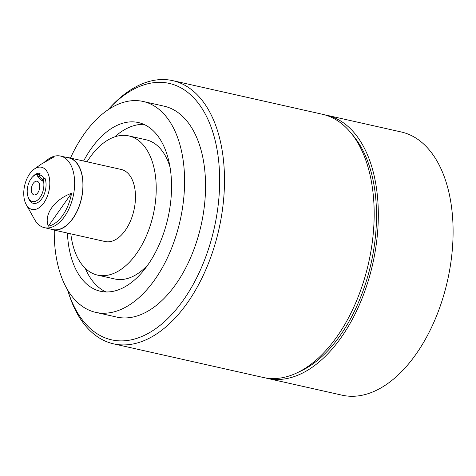 <?xml version="1.0" encoding="UTF-8"?>
<svg xmlns="http://www.w3.org/2000/svg" width="476" height="476" viewBox="0 0 476 476"><rect width="100%" height="100%" fill="white"/><g stroke="black" fill="none" stroke-linecap="round" stroke-linejoin="round"><path stroke-width="0.71" d="M54.27 230.116A108.082 62.219 -77.3 0 0 55.276 250.328A108.082 62.219 -77.3 0 0 95.73 312.363L116.697 317.075A108.082 62.219 -77.3 0 0 181.767 275.074A108.082 62.219 -77.3 0 0 204.537 168.206A108.082 62.219 -77.3 0 0 164.083 106.172L143.115 101.459A108.082 62.219 -77.3 0 0 70.46 158.068M95.73 312.363A108.082 62.219 -77.3 0 0 160.799 270.362A108.082 62.219 -77.3 0 0 183.569 163.494A108.082 62.219 -77.3 0 0 143.115 101.459M67.413 233.067A86.465 49.778 -77.3 0 0 68.104 241.641A86.465 49.778 -77.3 0 0 100.466 291.27A86.465 49.778 -77.3 0 0 152.522 257.671A86.465 49.778 -77.3 0 0 170.741 172.181A86.465 49.778 -77.3 0 0 138.373 122.546A86.465 49.778 -77.3 0 0 83.597 161.019M143.77 124.337A86.465 49.778 -77.3 0 0 114.758 136.844M70.835 233.835A71.335 41.067 -77.3 0 0 77.118 256.748A71.335 41.067 -77.3 0 0 97.574 275.116L114.823 278.99A71.335 41.067 -77.3 0 0 148.119 264.543M170.015 167.088A71.335 41.067 -77.3 0 0 166.552 158.157A71.335 41.067 -77.3 0 0 146.096 139.789L128.847 135.916A71.335 41.067 -77.3 0 0 87.025 161.792M97.574 275.116A71.335 41.067 -77.3 0 0 146.548 235.441A71.335 41.067 -77.3 0 0 149.309 154.284A71.335 41.067 -77.3 0 0 128.847 135.916M50.504 229.045A36.92 21.253 -77.3 0 0 52.693 229.759L105.119 241.54A36.92 21.253 -77.3 0 0 130.466 221.007A36.92 21.253 -77.3 0 0 131.894 179A36.92 21.253 -77.3 0 0 121.309 169.492L68.883 157.717A36.92 21.253 -77.3 0 0 66.592 157.425M52.693 229.759A36.92 21.253 -77.3 0 0 78.04 209.226A36.92 21.253 -77.3 0 0 79.468 167.219A36.92 21.253 -77.3 0 0 68.883 157.717M40.097 175.007A13.75 7.913 -77.3 0 0 39.996 174.995L39.389 174.859A13.75 7.913 -77.3 0 1 39.8 174.93A13.75 7.913 -77.3 0 1 43.738 178.47A13.75 7.913 -77.3 0 1 43.959 178.94M26.251 204.638A21.616 12.441 -77.3 0 0 44.167 202.449A21.616 12.441 -77.3 0 0 47.719 172.818A21.616 12.441 -77.3 0 0 34.23 169.111A21.616 12.441 -77.3 0 0 25.847 203.871A21.616 12.441 -77.3 0 0 26.251 204.638L34.623 219.549A36.706 21.128 -77.3 0 0 44.464 227.689L52.741 229.551A36.706 21.128 -77.3 0 0 77.939 209.137A36.706 21.128 -77.3 0 0 79.361 167.374A36.706 21.128 -77.3 0 0 68.836 157.925L60.559 156.069A36.706 21.128 -77.3 0 0 48.177 159.216L46.957 160.085A35.379 20.367 -77.3 0 0 44.714 161.876M44.464 227.689A36.706 21.128 -77.3 0 0 69.663 207.274A36.706 21.128 -77.3 0 0 71.085 165.517A36.706 21.128 -77.3 0 0 60.559 156.069M34.23 169.111L41.079 164.25L53.871 156.991A35.379 20.367 -77.3 0 0 46.957 160.085M30 200.116A13.834 7.967 -77.3 0 0 40.531 196.683A13.834 7.967 -77.3 0 0 43.09 179.476L42.364 181.064L37.455 176.084L38.181 174.496A13.834 7.967 -77.3 0 0 32.225 177.25A13.834 7.967 -77.3 0 0 27.917 196.421A13.834 7.967 -77.3 0 0 30 200.116M43.09 179.476L45.006 178.298A15.393 8.86 102.7 0 1 42.495 197.677A15.393 8.86 102.7 0 1 30.619 201.753A15.393 8.86 102.7 0 1 28.298 197.641L27.917 196.421M67.61 289.878A131.43 75.66 -77.3 0 0 67.955 291.003A131.43 75.66 -77.3 0 0 87.733 326.108A131.43 75.66 -77.3 0 0 199.611 271.713A131.43 75.66 -77.3 0 0 193.048 97.134A131.43 75.66 -77.3 0 0 108.873 108.885A131.43 75.66 -77.3 0 0 108.076 109.754M108.873 108.885L110.801 106.802A134.886 77.653 102.7 0 1 172.717 80.634A134.886 77.653 102.7 0 1 197.195 94.742A134.886 77.653 102.7 0 1 212.51 252.22A134.886 77.653 102.7 0 1 113.585 343.845A134.886 77.653 102.7 0 1 89.107 329.743A134.886 77.653 102.7 0 1 68.812 293.716L67.955 291.003M113.585 343.845L263.27 377.48A134.886 77.653 -77.3 0 0 296.619 373.035A134.886 77.653 -77.3 0 0 368.602 262.895A134.886 77.653 -77.3 0 0 350.651 132.548A134.886 77.653 -77.3 0 0 346.879 128.371A134.886 77.653 -77.3 0 0 322.407 114.264L172.717 80.634M32.737 194.166A7.003 4.034 -77.3 0 0 34.004 194.898A7.003 4.034 -77.3 0 0 39.145 190.144A7.003 4.034 -77.3 0 0 38.348 181.963A7.003 4.034 -77.3 0 0 37.074 181.231A7.003 4.034 -77.3 0 0 31.94 185.991A7.003 4.034 -77.3 0 0 32.737 194.166M265.352 377.89A134.886 77.653 -77.3 0 0 267.411 378.408L342.185 395.205A134.886 77.653 -77.3 0 0 441.109 303.575A134.886 77.653 -77.3 0 0 425.794 146.102A134.886 77.653 -77.3 0 0 401.316 131.995L326.542 115.198A134.886 77.653 -77.3 0 0 324.465 114.781M267.411 378.408A134.886 77.653 -77.3 0 0 366.336 286.778A134.886 77.653 -77.3 0 0 351.02 129.305A134.886 77.653 -77.3 0 0 326.542 115.198M42.822 180.071L39.3 176.501L39.996 174.995M296.619 373.035L300.677 371.137A131.888 75.928 -77.3 0 0 371.06 263.448A131.888 75.928 -77.3 0 0 353.507 135.993L350.651 132.548M38.181 174.496L40.097 173.318L39.389 174.859M32.225 177.25L33.094 176.316A15.393 8.86 102.7 0 1 40.097 173.318M39.3 176.501L37.455 176.084M71.561 193.262C54.389 199.492 43.453 214.878 48.391 226.148A35.379 20.367 -77.3 0 0 71.561 193.262L48.391 226.148M85.234 268.25A86.465 49.778 -77.3 0 0 106.106 291.966"/></g></svg>
